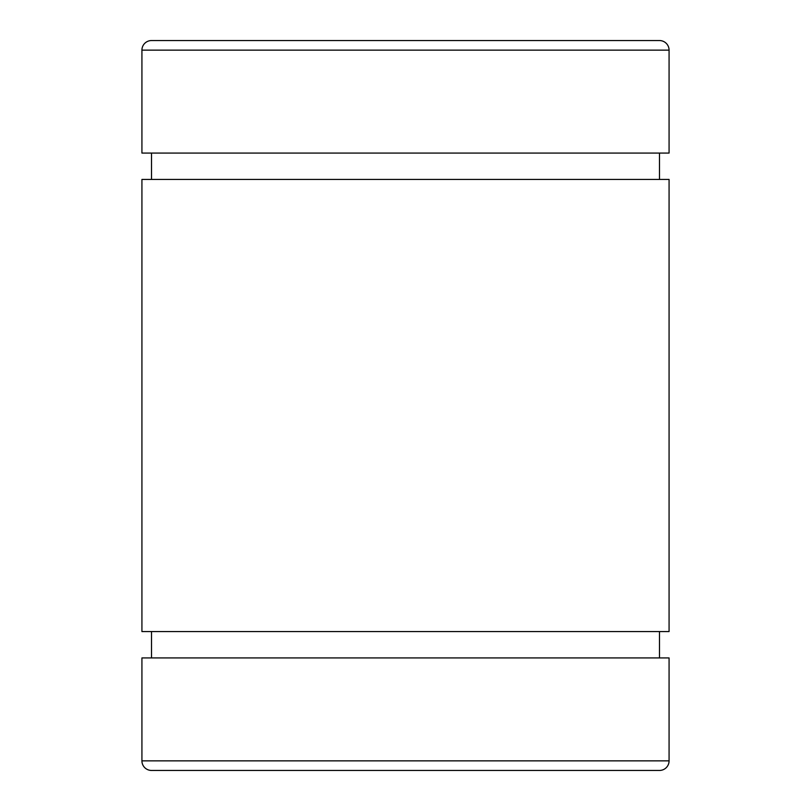 <?xml version="1.0" encoding="UTF-8"?>
<svg xmlns="http://www.w3.org/2000/svg" width="811" height="811" viewBox="0 0 811 811"><rect width="100%" height="100%" fill="white"/><g stroke="black" fill="none" stroke-linecap="round" stroke-linejoin="round"><path stroke-width="1.22" d="M151.515 631.566L151.515 657.924M659.485 631.566L659.485 657.924M151.515 153.076L151.515 179.434M659.485 153.076L659.485 179.434M141.925 760.86A9.59 9.59 0 0 0 151.515 770.45L659.485 770.45A9.59 9.59 0 0 0 669.075 760.86L141.925 760.86L141.925 657.924L669.075 657.924L669.075 760.86M669.075 50.14A9.59 9.59 0 0 0 659.485 40.55L151.515 40.55A9.59 9.59 0 0 0 141.925 50.14L141.925 153.076L669.075 153.076L669.075 50.14L141.925 50.14M669.075 179.434L141.925 179.434L141.925 631.566L669.075 631.566L669.075 179.434M559.296 40.55L649.885 40.55M151.515 40.55L161.115 40.55"/></g></svg>
